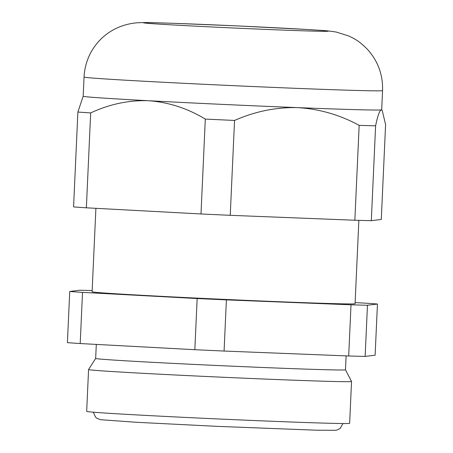 <?xml version="1.0" encoding="UTF-8"?>
<svg xmlns="http://www.w3.org/2000/svg" width="453" height="453" viewBox="0 0 453 453"><rect width="100%" height="100%" fill="white"/><g stroke="black" fill="none" stroke-linecap="round" stroke-linejoin="round"><path stroke-width="0.68" d="M194.835 349.699L197.157 298.533L82.525 292.378L80.198 343.55L194.835 349.699A164.705 2.005 2.6 0 0 224.076 351.052L348.691 355.973A164.705 2.005 2.6 0 0 365.141 356.426L375.118 355.192L377.445 304.02L367.462 305.254L365.141 356.426M80.198 343.55A164.705 2.005 2.6 0 1 67.406 342.644L69.734 291.477A164.705 2.005 2.6 0 0 82.525 292.378M349.303 423.425A131.619 1.602 2.6 0 0 349.642 423.329L351.539 381.483A131.619 1.602 2.6 0 0 351.539 381.471A131.619 1.602 2.6 0 1 351.2 381.585A131.619 1.602 2.6 0 1 215.277 376.902A131.619 1.602 2.6 0 1 88.573 369.54A131.619 1.602 2.6 0 0 88.573 369.54L86.67 411.386A131.619 1.602 2.6 0 0 213.38 418.742A131.619 1.602 2.6 0 0 349.303 423.425M96.302 344.41L95.662 358.453A125.039 1.523 2.6 0 0 216.036 365.446A125.039 1.523 2.6 0 0 345.158 369.891A125.039 1.523 2.6 0 0 345.486 369.801L351.539 381.471M355.124 302.61L364.654 303.119A164.705 2.005 2.6 0 1 377.445 304.02M92.157 290.571A164.705 2.005 2.6 0 0 79.711 290.243L69.734 291.477M197.157 298.533A164.705 2.005 2.6 0 0 226.398 299.886L224.076 351.052M367.462 305.254A164.705 2.005 2.6 0 1 351.013 304.807L226.398 299.886M95.894 208.318L92.101 291.777A131.619 1.602 2.6 0 0 218.81 299.139A131.619 1.602 2.6 0 0 354.733 303.821A131.619 1.602 2.6 0 0 355.073 303.72L358.861 220.356M84.048 77.055A149.405 1.823 2.6 0 0 227.882 85.407A149.405 1.823 2.6 0 0 382.168 90.725A149.405 1.823 2.6 0 0 382.553 90.611C383.034 74.983 378.085 61.325 367.717 49.632C359.337 41.036 354.852 38.958 348.98 36.076L336.409 32.084C325.124 30.238 321.941 30.572 307.191 29.49L237.706 25.929L173.329 23.301C154.235 22.792 147.44 22.231 136.778 22.814C105.424 25.719 85.334 50.13 84.048 77.055L83.176 96.246A149.405 1.823 2.6 0 0 148.686 100.73A149.405 1.823 2.6 0 0 297.547 107.621A149.405 1.823 2.6 0 0 381.296 109.915C379.546 110.543 377.649 115.838 375.611 125.809L371.307 220.685L381.284 219.45L385.594 124.575L382.173 110.328L381.296 109.915A149.405 1.823 2.6 0 0 381.686 109.802L382.173 110.328M371.307 220.685A164.705 2.005 -177.4 0 1 354.852 220.237L230.237 215.317A164.705 2.005 -177.4 0 1 200.996 213.963L86.364 207.808A164.705 2.005 -177.4 0 1 73.573 206.902L77.882 112.027L83.176 96.234M375.611 125.809A164.705 2.005 -177.4 0 1 359.161 125.356C339.807 114.83 319.269 108.913 297.547 107.621C276.007 107.157 255.005 111.432 234.546 120.441A164.705 2.005 -177.4 0 1 205.305 119.082C187.536 108.358 168.658 102.242 148.686 100.73C128.862 100.056 109.524 104.122 90.674 112.933A164.705 2.005 -177.4 0 1 77.882 112.027M328.04 31.246A92.491 1.127 2.6 0 0 328.261 31.195A92.491 1.127 2.6 0 0 235.934 25.855A92.491 1.127 2.6 0 0 143.505 22.803A92.491 1.127 2.6 0 0 233.369 27.995A92.491 1.127 2.6 0 0 328.04 31.246M351.013 304.807L348.691 355.973M90.674 112.933L86.364 207.808M205.305 119.082L200.996 213.963M359.161 125.356L354.852 220.237M234.546 120.441L230.237 215.317M95.662 358.448L88.573 369.529M346.115 355.871L345.486 369.801M382.553 90.611L381.686 109.802M342.972 423.527L340.231 428.317L337.462 429.886L335.622 430.299L316.556 430.208L217.853 426.386L136.279 422.281L100.441 419.688L96.806 418.244L95.572 417.196L93.29 412.19"/></g></svg>
